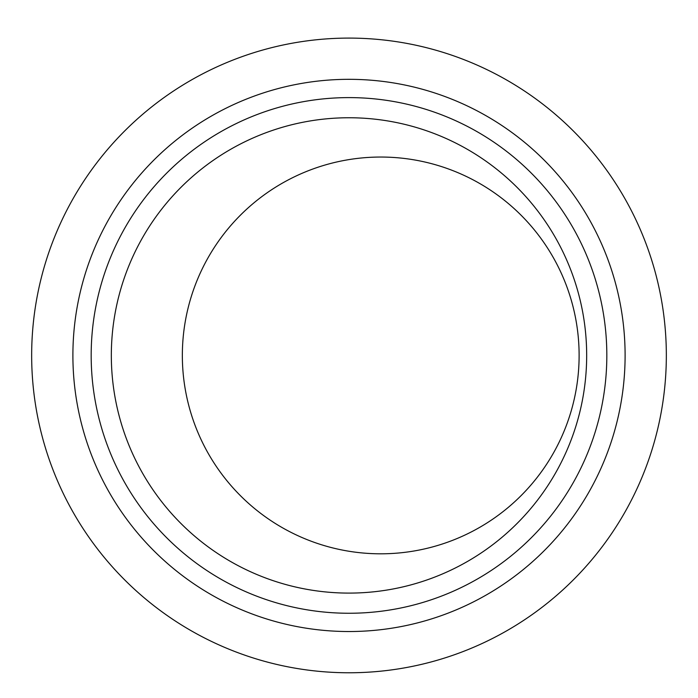 <?xml version="1.0" encoding="UTF-8"?>
<svg xmlns="http://www.w3.org/2000/svg" width="698" height="698" viewBox="0 0 698 698"><rect width="100%" height="100%" fill="white"/><g stroke="black" fill="none" stroke-linecap="round" stroke-linejoin="round"><path stroke-width="1.05" d="M349 613.254A257.824 257.824 0 0 1 125.719 226.518A257.824 257.824 0 0 1 572.281 226.518A257.824 257.824 0 0 1 349 613.254A257.824 257.824 0 0 1 125.719 226.518A257.824 257.824 0 0 1 572.281 226.518A257.824 257.824 0 0 1 349 613.254M380.733 553.811A198.38 198.38 0 0 0 552.537 256.236A198.38 198.38 0 0 0 208.929 256.236A198.38 198.38 0 0 0 380.733 553.811M349 38.093A317.328 317.328 0 0 1 623.82 514.094A317.328 317.328 0 0 1 74.18 514.094A317.328 317.328 0 0 1 349 38.093M349 79.319A276.111 276.111 0 0 1 588.117 493.477A276.111 276.111 0 0 1 109.883 493.477A276.111 276.111 0 0 1 349 79.319M349 593.099A237.678 237.678 0 0 0 554.831 236.587A237.678 237.678 0 0 0 143.169 236.587A237.678 237.678 0 0 0 349 593.099"/></g></svg>
